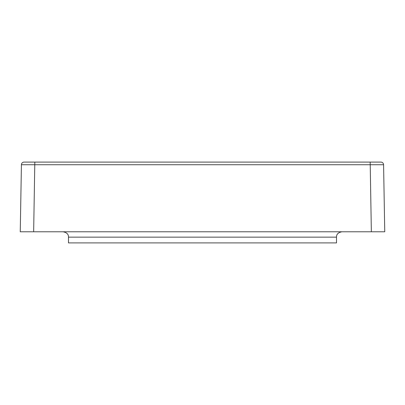 <?xml version="1.0" encoding="UTF-8"?>
<svg xmlns="http://www.w3.org/2000/svg" width="405" height="405" viewBox="0 0 405 405"><rect width="100%" height="100%" fill="white"/><g stroke="black" fill="none" stroke-linecap="round" stroke-linejoin="round"><path stroke-width="0.61" d="M341.866 231.781C338.2 232.526 336.413 234.313 336.509 237.143L336.509 242.904L68.491 242.904L68.491 237.143C68.587 234.313 66.8 232.526 63.134 231.781L20.25 231.781L21.419 164.729L383.581 164.729A2.678 2.678 -90 0 0 380.897 162.096L370.18 162.096L380.897 162.096A2.678 2.678 0 0 1 383.581 164.729L384.75 231.781L63.134 231.781M24.103 162.096A2.678 2.678 0 0 0 21.419 164.729A2.678 2.678 90 0 1 24.103 162.096L34.82 162.096L24.103 162.096M33.65 231.781L34.82 162.096L370.18 162.096L371.35 231.781M380.897 162.096A2.678 2.678 0 0 1 383.581 164.729A2.678 2.678 -90 0 0 380.897 162.096M336.509 237.143L68.491 237.143"/></g></svg>

